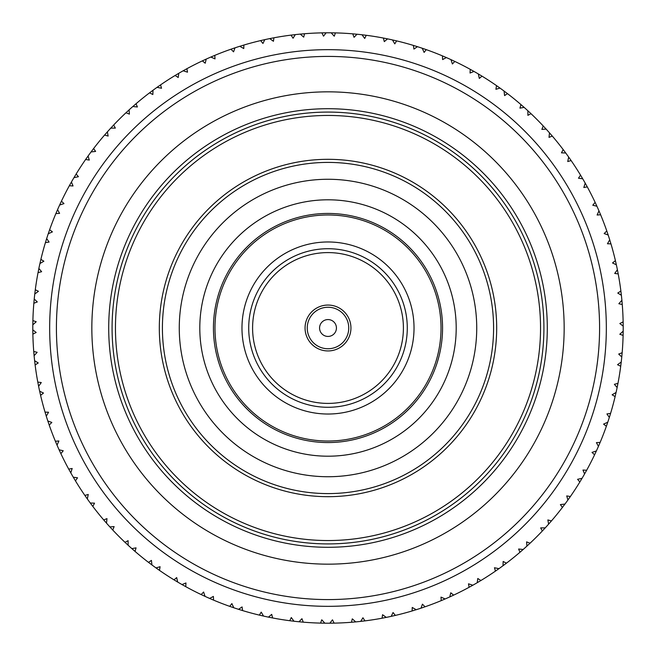 <?xml version="1.0" encoding="UTF-8"?>
<svg xmlns="http://www.w3.org/2000/svg" width="656" height="656" viewBox="0 0 656 656"><rect width="100%" height="100%" fill="white"/><g stroke="black" fill="none" stroke-linecap="round" stroke-linejoin="round"><path stroke-width="0.98" d="M269.723 617.394L268.952 617.239M239.793 609.711L239.046 609.481M210.83 598.953L210.109 598.641M183.147 585.218L182.466 584.832M157.055 568.67L156.415 568.211M132.84 549.482L132.25 548.965M110.757 527.867L110.224 527.293M91.053 504.062L90.585 503.431M48.241 422.226L47.995 421.48M39.926 392.468L39.754 391.698M34.768 362.005L34.678 361.226M32.816 331.165L32.808 330.378M34.104 300.292L34.178 299.513M38.606 269.723L38.761 268.952M46.289 239.793L46.519 239.046M57.047 210.83L57.359 210.109M106.518 132.84L107.035 132.25M128.133 110.757L128.707 110.224M151.938 91.053L152.569 90.585M177.669 73.948L178.342 73.546M205.049 59.622L205.763 59.294M233.774 48.241L234.52 47.995M263.532 39.926L264.302 39.754M293.995 34.768L294.774 34.678M386.277 38.606L387.048 38.761M416.207 46.289L416.954 46.519M445.17 57.047L445.891 57.359M472.853 70.782L473.534 71.168M498.945 87.33L499.585 87.789M523.16 106.518L523.75 107.035M545.243 128.133L545.776 128.707M564.947 151.938L565.415 152.569M607.759 233.774L608.005 234.52M616.074 263.532L616.246 264.302M621.232 293.995L621.322 294.774M623.184 324.835L623.192 325.622M621.896 355.708L621.822 356.487M617.394 386.277L617.239 387.048M609.711 416.207L609.481 416.954M598.953 445.17L598.641 445.891M549.482 523.16L548.965 523.75M527.867 545.243L527.293 545.776M504.062 564.947L503.431 565.415M478.331 582.052L477.658 582.454M450.951 596.378L450.237 596.706M422.226 607.759L421.48 608.005M392.468 616.074L391.698 616.246M362.005 621.232L361.226 621.322M403.407 328A75.407 75.407 0 0 1 328 403.407A75.407 75.407 0 0 1 252.593 328A75.407 75.407 0 0 1 328 252.593A75.407 75.407 0 0 1 403.407 328M241.974 328A86.026 86.026 0 0 1 328 241.974A86.026 86.026 0 0 1 414.026 328A86.026 86.026 0 0 1 328 414.026A86.026 86.026 0 0 1 241.974 328M214.979 328A113.021 113.021 0 0 1 328 214.979A113.021 113.021 0 0 1 441.021 328A113.021 113.021 0 0 1 328 441.021A113.021 113.021 0 0 1 214.979 328A113.021 113.021 0 0 1 328 214.979A113.021 113.021 0 0 1 441.021 328A113.021 113.021 0 0 1 328 441.021A113.021 113.021 0 0 1 214.979 328M199.801 328A128.199 128.199 0 0 1 328 199.801A128.199 128.199 0 0 1 456.199 328A128.199 128.199 0 0 1 328 456.199A128.199 128.199 0 0 1 199.801 328M159.318 328A168.682 168.682 0 0 1 328 159.318A168.682 168.682 0 0 1 496.682 328A168.682 168.682 0 0 1 328 496.682A168.682 168.682 0 0 1 159.318 328M540.544 328A212.544 212.544 0 0 0 328 115.456A212.544 212.544 0 0 0 115.456 328A212.544 212.544 0 0 0 328 540.544A212.544 212.544 0 0 0 540.544 328M112.086 328A215.914 215.914 0 0 1 328 112.086A215.914 215.914 0 0 1 543.914 328A215.914 215.914 0 0 1 328 543.914A215.914 215.914 0 0 1 112.086 328M108.707 328A219.293 219.293 0 0 1 328 108.707A219.293 219.293 0 0 1 547.293 328A219.293 219.293 0 0 1 328 547.293A219.293 219.293 0 0 1 108.707 328M91.84 328A236.16 236.16 0 0 1 328 91.84A236.16 236.16 0 0 1 564.16 328A236.16 236.16 0 0 1 328 564.16A236.16 236.16 0 0 1 91.84 328M599.584 328A271.584 271.584 0 0 0 328 56.416A271.584 271.584 0 0 0 56.416 328A271.584 271.584 0 0 0 328 599.584A271.584 271.584 0 0 0 599.584 328M606.333 328A278.333 278.333 0 0 1 328 606.333A278.333 278.333 0 0 1 49.667 328A278.333 278.333 0 0 1 328 49.667A278.333 278.333 0 0 1 606.333 328M34.137 356.093L33.735 351.46A295.2 295.2 0 0 1 32.866 334.134L36.17 332.469L32.808 329.87A295.2 295.2 0 0 1 32.816 324.835L36.203 321.752L32.89 320.571A295.2 295.2 0 0 1 33.841 303.252L34.268 298.619M33.735 351.46L37.146 352.288L34.104 355.708A295.2 295.2 0 0 0 34.62 360.718L38.237 362.948L35.121 364.949L34.579 360.333M38.688 386.655L37.794 382.087A295.2 295.2 0 0 1 35.121 364.949M37.794 382.087L41.279 382.555L38.606 386.277A295.2 295.2 0 0 0 39.647 391.206L43.476 393.042L40.59 395.363L39.565 390.828M46.404 416.576L45.043 412.124A295.2 295.2 0 0 1 40.59 395.363M45.043 412.124L48.552 412.23L46.289 416.207A295.2 295.2 0 0 0 47.831 420.996L51.832 422.431L49.208 425.039L47.708 420.635M57.203 445.522L55.383 441.242A295.2 295.2 0 0 1 49.208 425.039M55.383 441.242L58.892 440.98L57.047 445.17A295.2 295.2 0 0 0 59.089 449.77L63.222 450.779L60.877 453.649L58.925 449.426M70.971 473.181L68.716 469.114A295.2 295.2 0 0 1 60.877 453.649M68.716 469.114L72.176 468.491L70.782 472.853A295.2 295.2 0 0 0 73.292 477.215L77.506 477.781L75.473 480.881L73.095 476.887M87.551 499.257L84.886 495.444A295.2 295.2 0 0 1 75.473 480.881M84.886 495.444L88.257 494.46L87.33 498.945A295.2 295.2 0 0 0 90.282 503.021L94.53 503.152L92.832 506.44L90.052 502.709M106.772 523.455L103.722 519.946A295.2 295.2 0 0 1 92.832 506.44M103.722 519.946L106.977 518.609L106.518 523.16A295.2 295.2 0 0 0 109.88 526.916L114.119 526.596L112.775 530.04L109.618 526.629M128.412 545.505L125.009 542.332A295.2 295.2 0 0 1 112.775 530.04M125.009 542.332L128.109 540.667L128.133 545.243A295.2 295.2 0 0 0 131.864 548.621L136.054 547.858L135.07 551.434L131.577 548.367M152.241 565.177L148.527 562.381A295.2 295.2 0 0 1 135.07 551.434M148.527 562.381L151.429 560.396L151.938 564.947A295.2 295.2 0 0 0 156.005 567.916L160.08 566.718L159.482 570.376L155.685 567.694M177.997 582.249L174.012 579.855A295.2 295.2 0 0 1 159.482 570.376M174.012 579.855L176.694 577.575L177.669 582.052A295.2 295.2 0 0 0 182.024 584.578L185.96 582.963L185.746 586.661L181.687 584.389M205.394 596.534L201.179 594.574A295.2 295.2 0 0 1 185.746 586.661M201.179 594.574L203.606 592.024L205.049 596.378A295.2 295.2 0 0 0 209.641 598.436L213.389 596.419L213.561 600.117L209.289 598.28M234.135 607.882L229.739 606.365A295.2 295.2 0 0 1 213.561 600.117M229.739 606.365L231.888 603.586L233.774 607.759A295.2 295.2 0 0 0 238.554 609.326L242.072 606.923L242.63 610.588L238.194 609.211M263.909 616.156L259.374 615.115A295.2 295.2 0 0 1 242.63 610.588M259.374 615.115L261.219 612.122L263.532 616.074A295.2 295.2 0 0 0 268.452 617.132L271.699 614.377L272.634 617.96L268.074 617.05M294.38 621.281L289.763 620.715A295.2 295.2 0 0 1 272.634 617.96M289.763 620.715L291.289 617.542L293.995 621.232A295.2 295.2 0 0 0 299.005 621.773L301.94 618.698L303.252 622.159L298.619 621.732M325.22 623.184L320.571 623.11A295.2 295.2 0 0 1 303.252 622.159M320.571 623.11L321.752 619.797L324.835 623.184A295.2 295.2 0 0 0 329.87 623.192L332.469 619.83L334.134 623.134L329.484 623.2M356.093 621.863L351.46 622.265A295.2 295.2 0 0 1 334.134 623.134M351.46 622.265L352.288 618.854L355.708 621.896A295.2 295.2 0 0 0 360.718 621.38L362.948 617.763L364.949 620.879L360.333 621.421M386.655 617.312L382.087 618.206A295.2 295.2 0 0 1 364.949 620.879M382.087 618.206L382.555 614.721L386.277 617.394A295.2 295.2 0 0 0 391.206 616.353L393.042 612.524L395.363 615.41L390.828 616.435M416.576 609.596L412.124 610.957A295.2 295.2 0 0 1 395.363 615.41M412.124 610.957L412.23 607.448L416.207 609.711A295.2 295.2 0 0 0 420.996 608.169L422.431 604.168L425.039 606.792L420.635 608.292M445.522 598.797L441.242 600.617A295.2 295.2 0 0 1 425.039 606.792M441.242 600.617L440.98 597.108L445.17 598.953A295.2 295.2 0 0 0 449.77 596.911L450.779 592.778L453.649 595.123L449.426 597.075M473.181 585.029L469.114 587.284A295.2 295.2 0 0 1 453.649 595.123M469.114 587.284L468.491 583.824L472.853 585.218A295.2 295.2 0 0 0 477.215 582.708L477.781 578.494L480.881 580.527L476.887 582.905M499.257 568.449L495.444 571.114A295.2 295.2 0 0 1 480.881 580.527M495.444 571.114L494.46 567.743L498.945 568.67A295.2 295.2 0 0 0 503.021 565.718L503.152 561.47L506.44 563.168L502.709 565.948M523.455 549.228L519.946 552.278A295.2 295.2 0 0 1 506.44 563.168M519.946 552.278L518.609 549.023L523.16 549.482A295.2 295.2 0 0 0 526.916 546.12L526.596 541.881L530.04 543.225L526.629 546.382M545.505 527.588L542.332 530.991A295.2 295.2 0 0 1 530.04 543.225M542.332 530.991L540.667 527.891L545.243 527.867A295.2 295.2 0 0 0 548.621 524.136L547.858 519.946L551.434 520.93L548.367 524.423M565.177 503.759L562.381 507.473A295.2 295.2 0 0 1 551.434 520.93M562.381 507.473L560.396 504.571L564.947 504.062A295.2 295.2 0 0 0 567.916 499.995L566.718 495.92L570.376 496.518L567.694 500.315M582.249 478.003L579.855 481.988A295.2 295.2 0 0 1 570.376 496.518M579.855 481.988L577.575 479.306L582.052 478.331A295.2 295.2 0 0 0 584.578 473.976L582.963 470.04L586.661 470.254L584.389 474.313M596.534 450.606L594.574 454.821A295.2 295.2 0 0 1 586.661 470.254M594.574 454.821L592.024 452.394L596.378 450.951A295.2 295.2 0 0 0 598.436 446.359L596.419 442.611L600.117 442.439L598.28 446.711M607.882 421.865L606.365 426.261A295.2 295.2 0 0 1 600.117 442.439M606.365 426.261L603.586 424.112L607.759 422.226A295.2 295.2 0 0 0 609.326 417.446L606.923 413.928L610.588 413.37L609.211 417.806M616.156 392.091L615.115 396.626A295.2 295.2 0 0 1 610.588 413.37M615.115 396.626L612.122 394.781L616.074 392.468A295.2 295.2 0 0 0 617.132 387.548L614.377 384.301L617.96 383.366L617.05 387.926M621.281 361.62L620.715 366.237A295.2 295.2 0 0 1 617.96 383.366M620.715 366.237L617.542 364.711L621.232 362.005A295.2 295.2 0 0 0 621.773 356.995L618.698 354.06L622.159 352.748L621.732 357.381M623.184 330.78L623.11 335.429A295.2 295.2 0 0 1 622.159 352.748M623.11 335.429L619.797 334.248L623.184 331.165A295.2 295.2 0 0 0 623.192 326.13L619.83 323.531L623.134 321.866L623.2 326.516M621.863 299.907L622.265 304.54A295.2 295.2 0 0 1 623.134 321.866M622.265 304.54L618.854 303.712L621.896 300.292A295.2 295.2 0 0 0 621.38 295.282L617.763 293.052L620.879 291.051L621.421 295.667M617.312 269.345L618.206 273.913A295.2 295.2 0 0 1 620.879 291.051M618.206 273.913L614.721 273.445L617.394 269.723A295.2 295.2 0 0 0 616.353 264.794L612.524 262.958L615.41 260.637L616.435 265.172M609.596 239.424L610.957 243.876A295.2 295.2 0 0 1 615.41 260.637M610.957 243.876L607.448 243.77L609.711 239.793A295.2 295.2 0 0 0 608.169 235.004L604.168 233.569L606.792 230.961L608.292 235.365M598.797 210.478L600.617 214.758A295.2 295.2 0 0 1 606.792 230.961M600.617 214.758L597.108 215.02L598.953 210.83A295.2 295.2 0 0 0 596.911 206.23L592.778 205.221L595.123 202.351L597.075 206.574M585.029 182.819L587.284 186.886A295.2 295.2 0 0 1 595.123 202.351M587.284 186.886L583.824 187.509L585.218 183.147A295.2 295.2 0 0 0 582.708 178.785L578.494 178.219L580.527 175.119L582.905 179.113M568.449 156.743L571.114 160.556A295.2 295.2 0 0 1 580.527 175.119M571.114 160.556L567.743 161.54L568.67 157.055A295.2 295.2 0 0 0 565.718 152.979L561.47 152.848L563.168 149.56L565.948 153.291M549.228 132.545L552.278 136.054A295.2 295.2 0 0 1 563.168 149.56M552.278 136.054L549.023 137.391L549.482 132.84A295.2 295.2 0 0 0 546.12 129.084L541.881 129.404L543.225 125.96L546.382 129.371M527.588 110.495L530.991 113.668A295.2 295.2 0 0 1 543.225 125.96M530.991 113.668L527.891 115.333L527.867 110.757A295.2 295.2 0 0 0 524.136 107.379L519.946 108.142L520.93 104.566L524.423 107.633M503.759 90.823L507.473 93.619A295.2 295.2 0 0 1 520.93 104.566M507.473 93.619L504.571 95.604L504.062 91.053A295.2 295.2 0 0 0 499.995 88.084L495.92 89.282L496.518 85.624L500.315 88.306M478.003 73.751L481.988 76.145A295.2 295.2 0 0 1 496.518 85.624M481.988 76.145L479.306 78.425L478.331 73.948A295.2 295.2 0 0 0 473.976 71.422L470.04 73.037L470.254 69.339L474.313 71.611M450.606 59.466L454.821 61.426A295.2 295.2 0 0 1 470.254 69.339M454.821 61.426L452.394 63.976L450.951 59.622A295.2 295.2 0 0 0 446.359 57.564L442.611 59.581L442.439 55.883L446.711 57.72M421.865 48.118L426.261 49.635A295.2 295.2 0 0 1 442.439 55.883M426.261 49.635L424.112 52.414L422.226 48.241A295.2 295.2 0 0 0 417.446 46.674L413.928 49.077L413.37 45.412L417.806 46.789M392.091 39.844L396.626 40.885A295.2 295.2 0 0 1 413.37 45.412M396.626 40.885L394.781 43.878L392.468 39.926A295.2 295.2 0 0 0 387.548 38.868L384.301 41.623L383.366 38.04L387.926 38.95M361.62 34.719L366.237 35.285A295.2 295.2 0 0 1 383.366 38.04M366.237 35.285L364.711 38.458L362.005 34.768A295.2 295.2 0 0 0 356.995 34.227L354.06 37.302L352.748 33.841L357.381 34.268M330.78 32.816L335.429 32.89A295.2 295.2 0 0 1 352.748 33.841M335.429 32.89L334.248 36.203L331.165 32.816A295.2 295.2 0 0 0 326.13 32.808L323.531 36.17L321.866 32.866L326.516 32.8M299.907 34.137L304.54 33.735A295.2 295.2 0 0 1 321.866 32.866M304.54 33.735L303.712 37.146L300.292 34.104A295.2 295.2 0 0 0 295.282 34.62L293.052 38.237L291.051 35.121L295.667 34.579M269.345 38.688L273.913 37.794A295.2 295.2 0 0 1 291.051 35.121M273.913 37.794L273.445 41.279L269.723 38.606A295.2 295.2 0 0 0 264.794 39.647L262.958 43.476L260.637 40.59L265.172 39.565M239.424 46.404L243.876 45.043A295.2 295.2 0 0 1 260.637 40.59M243.876 45.043L243.77 48.552L239.793 46.289A295.2 295.2 0 0 0 235.004 47.831L233.569 51.832L230.961 49.208L235.365 47.708M210.478 57.203L214.758 55.383A295.2 295.2 0 0 1 230.961 49.208M214.758 55.383L215.02 58.892L210.83 57.047A295.2 295.2 0 0 0 206.23 59.089L205.221 63.222L202.351 60.877L206.574 58.925M182.819 70.971L186.886 68.716A295.2 295.2 0 0 1 202.351 60.877M186.886 68.716L187.509 72.176L183.147 70.782A295.2 295.2 0 0 0 178.785 73.292L178.219 77.506L175.119 75.473L179.113 73.095M156.743 87.551L160.556 84.886A295.2 295.2 0 0 1 175.119 75.473M160.556 84.886L161.54 88.257L157.055 87.33A295.2 295.2 0 0 0 152.979 90.282L152.848 94.53L149.56 92.832L153.291 90.052M132.545 106.772L136.054 103.722A295.2 295.2 0 0 1 149.56 92.832M136.054 103.722L137.391 106.977L132.84 106.518A295.2 295.2 0 0 0 129.084 109.88L129.404 114.119L125.96 112.775L129.371 109.618M110.495 128.412L113.668 125.009A295.2 295.2 0 0 1 125.96 112.775M113.668 125.009L115.333 128.109L110.757 128.133A295.2 295.2 0 0 0 107.379 131.864L108.142 136.054L104.566 135.07L107.633 131.577M90.823 152.241L93.619 148.527A295.2 295.2 0 0 1 104.566 135.07M93.619 148.527L95.604 151.429L91.053 151.938A295.2 295.2 0 0 0 88.084 156.005L89.282 160.08L85.624 159.482L88.306 155.685M73.751 177.997L76.145 174.012A295.2 295.2 0 0 1 85.624 159.482M76.145 174.012L78.425 176.694L73.948 177.669A295.2 295.2 0 0 0 71.422 182.024L73.037 185.96L69.339 185.746L71.611 181.687M59.466 205.394L61.426 201.179A295.2 295.2 0 0 1 69.339 185.746M61.426 201.179L63.976 203.606L59.622 205.049A295.2 295.2 0 0 0 57.564 209.641L59.581 213.389L55.883 213.561L57.72 209.289M48.118 234.135L49.635 229.739A295.2 295.2 0 0 1 55.883 213.561M49.635 229.739L52.414 231.888L48.241 233.774A295.2 295.2 0 0 0 46.674 238.554L49.077 242.072L45.412 242.63L46.789 238.194M39.844 263.909L40.885 259.374A295.2 295.2 0 0 1 45.412 242.63M40.885 259.374L43.878 261.219L39.926 263.532A295.2 295.2 0 0 0 38.868 268.452L41.623 271.699L38.04 272.634L38.95 268.074M34.719 294.38L35.285 289.763A295.2 295.2 0 0 1 38.04 272.634M35.285 289.763L38.458 291.289L34.768 293.995A295.2 295.2 0 0 0 34.227 299.005L37.302 301.94L33.841 303.252M32.816 325.22L32.89 320.571M32.866 334.134L32.8 329.484M305.097 329.353A22.944 22.944 0 0 0 329.353 350.903A22.944 22.944 0 0 0 350.903 326.647A22.944 22.944 0 0 0 326.647 305.097A22.944 22.944 0 0 0 305.097 329.353A22.944 22.944 0 0 0 329.353 350.903A22.944 22.944 0 0 0 350.903 326.647A22.944 22.944 0 0 0 326.647 305.097A22.944 22.944 0 0 0 305.097 329.353M319.579 328.5A8.438 8.438 0 0 0 328.5 336.421A8.438 8.438 0 0 0 336.421 327.5A8.438 8.438 0 0 0 327.5 319.579A8.438 8.438 0 0 0 319.579 328.5M338.455 406.589A79.286 79.286 0 0 0 406.589 317.545A79.286 79.286 0 0 0 317.545 249.411A79.286 79.286 0 0 0 249.411 338.455A79.286 79.286 0 0 0 338.455 406.589M213.446 328A114.554 114.554 0 0 1 328 213.446A114.554 114.554 0 0 1 442.554 328A114.554 114.554 0 0 1 328 442.554A114.554 114.554 0 0 1 213.446 328M476.732 328A148.732 148.732 0 0 1 328 476.732A148.732 148.732 0 0 1 179.268 328A148.732 148.732 0 0 1 328 179.268A148.732 148.732 0 0 1 476.732 328M162.409 328A165.591 165.591 0 0 1 328 162.409A165.591 165.591 0 0 1 493.591 328A165.591 165.591 0 0 1 328 493.591A165.591 165.591 0 0 1 162.409 328M307.287 329.222A20.746 20.746 0 0 0 329.222 348.713A20.746 20.746 0 0 0 348.713 326.778A20.746 20.746 0 0 0 326.778 307.287A20.746 20.746 0 0 0 307.287 329.222"/></g></svg>
